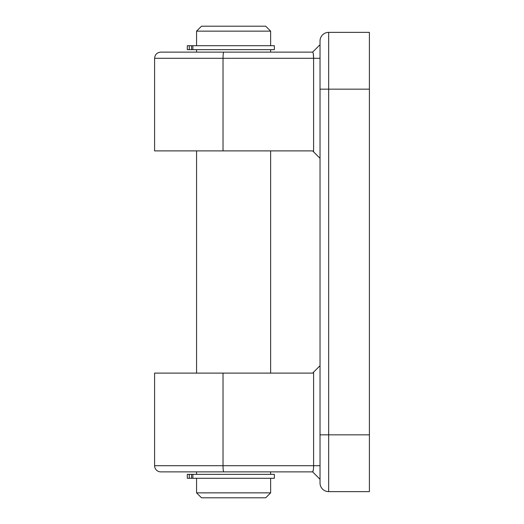 <?xml version="1.0" encoding="UTF-8"?>
<svg xmlns="http://www.w3.org/2000/svg" width="524" height="524" viewBox="0 0 524 524"><rect width="100%" height="100%" fill="white"/><g stroke="black" fill="none" stroke-linecap="round" stroke-linejoin="round"><path stroke-width="0.79" d="M214.571 45.706L274.347 45.706L274.347 49.656L191.555 49.656L191.555 45.706L214.571 45.706M187.343 45.706L191.555 45.706M189.269 45.706L189.269 49.656L191.555 49.656M189.269 49.656L187.297 49.656L187.297 45.706M214.571 474.344L274.347 474.344L274.347 478.294L191.555 478.294L191.555 474.344L214.571 474.344M187.343 474.344L191.555 474.344M189.269 474.344L189.269 478.294L191.555 478.294M189.269 478.294L187.297 478.294L187.297 474.344M196.566 31.139L201.504 26.2L265.701 26.2L270.639 31.139L196.566 31.139L196.566 45.706M265.701 497.8L201.504 497.8L196.566 492.861L270.639 492.861L265.701 497.8M313.313 470.08L312.618 471.875L160.77 471.875A6.17 6.17 0 0 1 154.593 465.698L313.601 465.698L313.601 372.125L312.618 373.108L154.593 373.108L154.593 465.698M320.026 158.3L312.618 150.892L154.593 150.892L154.593 58.302C154.96 54.548 157.017 52.492 160.77 52.125L312.618 52.125L196.566 52.125L196.566 49.656M320.026 482.984L320.026 41.016A8.639 8.639 0 0 1 328.666 32.37L369.407 32.37L369.407 491.63L328.666 491.63A8.639 8.639 0 0 1 320.026 482.984M313.601 151.875L313.601 58.302C313.575 54.693 313.247 52.629 312.618 52.125L319.62 45.123M270.639 474.344L270.639 471.875L196.566 471.875L196.566 474.344M313.313 53.933L313.601 58.302L154.593 58.302M320.026 479.283L312.618 471.875C313.247 471.371 313.575 469.308 313.601 465.698L320.026 465.698M313.601 372.125L320.026 365.7M369.407 89.165L328.666 89.165L328.666 434.835L369.407 434.835M328.666 32.37L328.666 89.165L320.026 89.165M320.026 434.835L328.666 434.835L328.666 491.63M223.028 150.892L223.028 58.302A6.17 0.819 90 0 1 223.853 52.125M223.028 373.108L223.028 465.698A6.17 0.825 90.1 0 0 223.853 471.875M320.026 58.302L313.601 58.302M192.865 45.706L192.865 49.656M192.865 474.344L192.865 478.294M270.639 478.294L270.639 492.861M270.639 49.656L270.639 52.125M270.639 150.892L270.639 373.108M270.639 31.139L270.639 45.706M196.566 150.892L196.566 373.108M196.566 478.294L196.566 492.861"/></g></svg>
